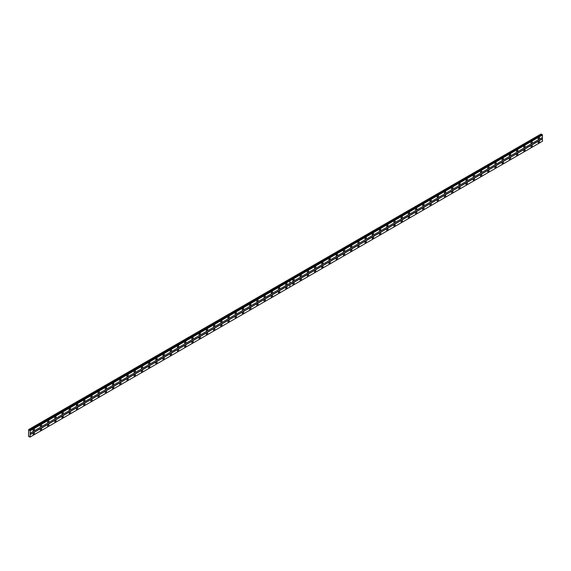 <?xml version="1.0" encoding="UTF-8"?>
<svg xmlns="http://www.w3.org/2000/svg" width="571" height="571" viewBox="0 0 571 571"><rect width="100%" height="100%" fill="white"/><g stroke="black" fill="none" stroke-linecap="round" stroke-linejoin="round"><path stroke-width="0.86" d="M286.314 284.936A0.956 0.55 120 0 0 286.935 284.094A0.956 0.55 120 0 0 286.792 283.323A0.956 0.55 120 0 0 286.314 283.373A0.956 0.55 120 0 0 285.686 284.215A0.956 0.55 120 0 0 285.835 284.979A0.956 0.55 120 0 0 286.314 284.936M279.098 289.097A0.956 0.55 120 0 0 279.719 288.255A0.956 0.55 120 0 0 279.576 287.491A0.956 0.55 120 0 0 279.098 287.534A0.956 0.55 120 0 0 278.47 288.376A0.956 0.55 120 0 0 278.619 289.147A0.956 0.55 120 0 0 279.098 289.097M271.882 293.266A0.956 0.55 120 0 0 272.51 292.423A0.956 0.55 120 0 0 272.36 291.653A0.956 0.55 120 0 0 271.882 291.702A0.956 0.55 120 0 0 271.254 292.545A0.956 0.55 120 0 0 271.403 293.316A0.956 0.55 120 0 0 271.882 293.266M264.666 297.434A0.956 0.55 120 0 0 265.294 296.585A0.956 0.55 120 0 0 265.144 295.821A0.956 0.55 120 0 0 264.666 295.871A0.956 0.55 120 0 0 264.045 296.713A0.956 0.55 120 0 0 264.187 297.477A0.956 0.55 120 0 0 264.666 297.434M257.45 301.595A0.956 0.55 120 0 0 258.078 300.753A0.956 0.55 120 0 0 257.928 299.989A0.956 0.55 120 0 0 257.45 300.032A0.956 0.55 120 0 0 256.829 300.874A0.956 0.55 120 0 0 256.971 301.645A0.956 0.55 120 0 0 257.45 301.595M250.234 305.763A0.956 0.55 120 0 0 250.862 304.921A0.956 0.55 120 0 0 250.712 304.15A0.956 0.55 120 0 0 250.234 304.2A0.956 0.55 120 0 0 249.613 305.042A0.956 0.55 120 0 0 249.755 305.806A0.956 0.55 120 0 0 250.234 305.763M243.018 309.925A0.956 0.55 120 0 0 243.646 309.082A0.956 0.55 120 0 0 243.496 308.319A0.956 0.55 120 0 0 243.018 308.369A0.956 0.55 120 0 0 242.397 309.211A0.956 0.55 120 0 0 242.539 309.974A0.956 0.55 120 0 0 243.018 309.925M235.809 314.093A0.956 0.55 120 0 0 236.43 313.251A0.956 0.55 120 0 0 236.287 312.487A0.956 0.55 120 0 0 235.809 312.53A0.956 0.55 120 0 0 235.181 313.372A0.956 0.55 120 0 0 235.331 314.143A0.956 0.55 120 0 0 235.809 314.093M228.593 318.261A0.956 0.55 120 0 0 229.214 317.419A0.956 0.55 120 0 0 229.071 316.648A0.956 0.55 120 0 0 228.593 316.698A0.956 0.55 120 0 0 227.965 317.54A0.956 0.55 120 0 0 228.115 318.304A0.956 0.55 120 0 0 228.593 318.261M221.377 322.422A0.956 0.55 120 0 0 221.998 321.58A0.956 0.55 120 0 0 221.855 320.816A0.956 0.55 120 0 0 221.377 320.859A0.956 0.55 120 0 0 220.749 321.709A0.956 0.55 120 0 0 220.898 322.472A0.956 0.55 120 0 0 221.377 322.422M214.161 326.591A0.956 0.55 120 0 0 214.782 325.748A0.956 0.55 120 0 0 214.639 324.978A0.956 0.55 120 0 0 214.161 325.027A0.956 0.55 120 0 0 213.533 325.87A0.956 0.55 120 0 0 213.682 326.641A0.956 0.55 120 0 0 214.161 326.591M206.945 330.759A0.956 0.55 120 0 0 207.573 329.91A0.956 0.55 120 0 0 207.423 329.146A0.956 0.55 120 0 0 206.945 329.196A0.956 0.55 120 0 0 206.317 330.038A0.956 0.55 120 0 0 206.466 330.802A0.956 0.55 120 0 0 206.945 330.759M199.729 334.92A0.956 0.55 120 0 0 200.357 334.078A0.956 0.55 120 0 0 200.207 333.314A0.956 0.55 120 0 0 199.729 333.357A0.956 0.55 120 0 0 199.108 334.199A0.956 0.55 120 0 0 199.25 334.97A0.956 0.55 120 0 0 199.729 334.92M192.513 339.088A0.956 0.55 120 0 0 193.141 338.246A0.956 0.55 120 0 0 192.991 337.475A0.956 0.55 120 0 0 192.513 337.525A0.956 0.55 120 0 0 191.892 338.367A0.956 0.55 120 0 0 192.034 339.131A0.956 0.55 120 0 0 192.513 339.088M185.297 343.25A0.956 0.55 120 0 0 185.925 342.407A0.956 0.55 120 0 0 185.775 341.644A0.956 0.55 120 0 0 185.297 341.694A0.956 0.55 120 0 0 184.676 342.536A0.956 0.55 120 0 0 184.818 343.299A0.956 0.55 120 0 0 185.297 343.25M178.088 347.418A0.956 0.55 120 0 0 178.709 346.576A0.956 0.55 120 0 0 178.566 345.812A0.956 0.55 120 0 0 178.088 345.855A0.956 0.55 120 0 0 177.46 346.697A0.956 0.55 120 0 0 177.602 347.468A0.956 0.55 120 0 0 178.088 347.418M170.872 351.586A0.956 0.55 120 0 0 171.493 350.744A0.956 0.55 120 0 0 171.35 349.973A0.956 0.55 120 0 0 170.872 350.023A0.956 0.55 120 0 0 170.244 350.865A0.956 0.55 120 0 0 170.394 351.629A0.956 0.55 120 0 0 170.872 351.586M163.656 355.747A0.956 0.55 120 0 0 164.277 354.905A0.956 0.55 120 0 0 164.134 354.141A0.956 0.55 120 0 0 163.656 354.184A0.956 0.55 120 0 0 163.028 355.034A0.956 0.55 120 0 0 163.178 355.797A0.956 0.55 120 0 0 163.656 355.747M156.44 359.916A0.956 0.55 120 0 0 157.061 359.073A0.956 0.55 120 0 0 156.918 358.303A0.956 0.55 120 0 0 156.44 358.352A0.956 0.55 120 0 0 155.812 359.195A0.956 0.55 120 0 0 155.962 359.966A0.956 0.55 120 0 0 156.44 359.916M149.224 364.084A0.956 0.55 120 0 0 149.852 363.235A0.956 0.55 120 0 0 149.702 362.471A0.956 0.55 120 0 0 149.224 362.521A0.956 0.55 120 0 0 148.596 363.363A0.956 0.55 120 0 0 148.745 364.127A0.956 0.55 120 0 0 149.224 364.084M142.008 368.245A0.956 0.55 120 0 0 142.636 367.403A0.956 0.55 120 0 0 142.486 366.639A0.956 0.55 120 0 0 142.008 366.682A0.956 0.55 120 0 0 141.387 367.524A0.956 0.55 120 0 0 141.529 368.295A0.956 0.55 120 0 0 142.008 368.245M134.792 372.413A0.956 0.55 120 0 0 135.42 371.571A0.956 0.55 120 0 0 135.27 370.8A0.956 0.55 120 0 0 134.792 370.85A0.956 0.55 120 0 0 134.171 371.692A0.956 0.55 120 0 0 134.313 372.456A0.956 0.55 120 0 0 134.792 372.413M127.576 376.575A0.956 0.55 120 0 0 128.204 375.732A0.956 0.55 120 0 0 128.054 374.969A0.956 0.55 120 0 0 127.576 375.019A0.956 0.55 120 0 0 126.955 375.861A0.956 0.55 120 0 0 127.097 376.624A0.956 0.55 120 0 0 127.576 376.575M120.36 380.743A0.956 0.55 120 0 0 120.988 379.901A0.956 0.55 120 0 0 120.838 379.137A0.956 0.55 120 0 0 120.36 379.18A0.956 0.55 120 0 0 119.739 380.022A0.956 0.55 120 0 0 119.881 380.793A0.956 0.55 120 0 0 120.36 380.743M113.151 384.911A0.956 0.55 120 0 0 113.772 384.069A0.956 0.55 120 0 0 113.629 383.298A0.956 0.55 120 0 0 113.151 383.348A0.956 0.55 120 0 0 112.523 384.19A0.956 0.55 120 0 0 112.673 384.954A0.956 0.55 120 0 0 113.151 384.911M105.935 389.072A0.956 0.55 120 0 0 106.556 388.23A0.956 0.55 120 0 0 106.413 387.466A0.956 0.55 120 0 0 105.935 387.509A0.956 0.55 120 0 0 105.307 388.359A0.956 0.55 120 0 0 105.457 389.122A0.956 0.55 120 0 0 105.935 389.072M98.719 393.241A0.956 0.55 120 0 0 99.34 392.398A0.956 0.55 120 0 0 99.197 391.627A0.956 0.55 120 0 0 98.719 391.677A0.956 0.55 120 0 0 98.091 392.52A0.956 0.55 120 0 0 98.241 393.291A0.956 0.55 120 0 0 98.719 393.241M91.503 397.409A0.956 0.55 120 0 0 92.124 396.56A0.956 0.55 120 0 0 91.981 395.796A0.956 0.55 120 0 0 91.503 395.846A0.956 0.55 120 0 0 90.875 396.688A0.956 0.55 120 0 0 91.025 397.452A0.956 0.55 120 0 0 91.503 397.409M84.287 401.57A0.956 0.55 120 0 0 84.915 400.728A0.956 0.55 120 0 0 84.765 399.964A0.956 0.55 120 0 0 84.287 400.007A0.956 0.55 120 0 0 83.659 400.849A0.956 0.55 120 0 0 83.809 401.62A0.956 0.55 120 0 0 84.287 401.57M77.071 405.738A0.956 0.55 120 0 0 77.699 404.896A0.956 0.55 120 0 0 77.549 404.125A0.956 0.55 120 0 0 77.071 404.175A0.956 0.55 120 0 0 76.45 405.017A0.956 0.55 120 0 0 76.593 405.781A0.956 0.55 120 0 0 77.071 405.738M69.855 409.899A0.956 0.55 120 0 0 70.483 409.057A0.956 0.55 120 0 0 70.333 408.294A0.956 0.55 120 0 0 69.855 408.344A0.956 0.55 120 0 0 69.234 409.186A0.956 0.55 120 0 0 69.377 409.949A0.956 0.55 120 0 0 69.855 409.899M62.639 414.068A0.956 0.55 120 0 0 63.267 413.226A0.956 0.55 120 0 0 63.117 412.462A0.956 0.55 120 0 0 62.639 412.505A0.956 0.55 120 0 0 62.018 413.347A0.956 0.55 120 0 0 62.16 414.118A0.956 0.55 120 0 0 62.639 414.068M55.43 418.236A0.956 0.55 120 0 0 56.051 417.394A0.956 0.55 120 0 0 55.908 416.623A0.956 0.55 120 0 0 55.43 416.673A0.956 0.55 120 0 0 54.802 417.515A0.956 0.55 120 0 0 54.952 418.279A0.956 0.55 120 0 0 55.43 418.236M48.214 422.397A0.956 0.55 120 0 0 48.835 421.555A0.956 0.55 120 0 0 48.692 420.791A0.956 0.55 120 0 0 48.214 420.834A0.956 0.55 120 0 0 47.586 421.683A0.956 0.55 120 0 0 47.736 422.447A0.956 0.55 120 0 0 48.214 422.397M40.998 426.566A0.956 0.55 120 0 0 41.619 425.723A0.956 0.55 120 0 0 41.476 424.952A0.956 0.55 120 0 0 40.998 425.002A0.956 0.55 120 0 0 40.37 425.845A0.956 0.55 120 0 0 40.52 426.616A0.956 0.55 120 0 0 40.998 426.566M33.782 430.734A0.956 0.55 120 0 0 34.403 429.884A0.956 0.55 120 0 0 34.26 429.121A0.956 0.55 120 0 0 33.782 429.171A0.956 0.55 120 0 0 33.154 430.013A0.956 0.55 120 0 0 33.304 430.777A0.956 0.55 120 0 0 33.782 430.734M286.314 288.683A0.956 0.55 120 0 0 286.935 287.841A0.956 0.55 120 0 0 286.792 287.07A0.956 0.55 120 0 0 286.314 287.12A0.956 0.55 120 0 0 285.686 287.962A0.956 0.55 120 0 0 285.835 288.733A0.956 0.55 120 0 0 286.314 288.683M279.098 292.852A0.956 0.55 120 0 0 279.719 292.002A0.956 0.55 120 0 0 279.576 291.239A0.956 0.55 120 0 0 279.098 291.289A0.956 0.55 120 0 0 278.47 292.131A0.956 0.55 120 0 0 278.619 292.894A0.956 0.55 120 0 0 279.098 292.852M271.882 297.013A0.956 0.55 120 0 0 272.51 296.171A0.956 0.55 120 0 0 272.36 295.407A0.956 0.55 120 0 0 271.882 295.45A0.956 0.55 120 0 0 271.254 296.292A0.956 0.55 120 0 0 271.403 297.063A0.956 0.55 120 0 0 271.882 297.013M264.666 301.181A0.956 0.55 120 0 0 265.294 300.339A0.956 0.55 120 0 0 265.144 299.568A0.956 0.55 120 0 0 264.666 299.618A0.956 0.55 120 0 0 264.045 300.46A0.956 0.55 120 0 0 264.187 301.224A0.956 0.55 120 0 0 264.666 301.181M257.45 305.342A0.956 0.55 120 0 0 258.078 304.5A0.956 0.55 120 0 0 257.928 303.736A0.956 0.55 120 0 0 257.45 303.786A0.956 0.55 120 0 0 256.829 304.629A0.956 0.55 120 0 0 256.971 305.392A0.956 0.55 120 0 0 257.45 305.342M250.234 309.511A0.956 0.55 120 0 0 250.862 308.668A0.956 0.55 120 0 0 250.712 307.905A0.956 0.55 120 0 0 250.234 307.947A0.956 0.55 120 0 0 249.613 308.79A0.956 0.55 120 0 0 249.755 309.561A0.956 0.55 120 0 0 250.234 309.511M243.018 313.679A0.956 0.55 120 0 0 243.646 312.837A0.956 0.55 120 0 0 243.496 312.066A0.956 0.55 120 0 0 243.018 312.116A0.956 0.55 120 0 0 242.397 312.958A0.956 0.55 120 0 0 242.539 313.722A0.956 0.55 120 0 0 243.018 313.679M235.809 317.84A0.956 0.55 120 0 0 236.43 316.998A0.956 0.55 120 0 0 236.287 316.234A0.956 0.55 120 0 0 235.809 316.277A0.956 0.55 120 0 0 235.181 317.126A0.956 0.55 120 0 0 235.331 317.89A0.956 0.55 120 0 0 235.809 317.84M228.593 322.008A0.956 0.55 120 0 0 229.214 321.166A0.956 0.55 120 0 0 229.071 320.395A0.956 0.55 120 0 0 228.593 320.445A0.956 0.55 120 0 0 227.965 321.287A0.956 0.55 120 0 0 228.115 322.058A0.956 0.55 120 0 0 228.593 322.008M221.377 326.177A0.956 0.55 120 0 0 221.998 325.327A0.956 0.55 120 0 0 221.855 324.564A0.956 0.55 120 0 0 221.377 324.613A0.956 0.55 120 0 0 220.749 325.456A0.956 0.55 120 0 0 220.898 326.219A0.956 0.55 120 0 0 221.377 326.177M214.161 330.338A0.956 0.55 120 0 0 214.782 329.496A0.956 0.55 120 0 0 214.639 328.732A0.956 0.55 120 0 0 214.161 328.775A0.956 0.55 120 0 0 213.533 329.617A0.956 0.55 120 0 0 213.682 330.388A0.956 0.55 120 0 0 214.161 330.338M206.945 334.506A0.956 0.55 120 0 0 207.573 333.664A0.956 0.55 120 0 0 207.423 332.893A0.956 0.55 120 0 0 206.945 332.943A0.956 0.55 120 0 0 206.317 333.785A0.956 0.55 120 0 0 206.466 334.549A0.956 0.55 120 0 0 206.945 334.506M199.729 338.667A0.956 0.55 120 0 0 200.357 337.825A0.956 0.55 120 0 0 200.207 337.061A0.956 0.55 120 0 0 199.729 337.111A0.956 0.55 120 0 0 199.108 337.953A0.956 0.55 120 0 0 199.25 338.717A0.956 0.55 120 0 0 199.729 338.667M192.513 342.836A0.956 0.55 120 0 0 193.141 341.993A0.956 0.55 120 0 0 192.991 341.23A0.956 0.55 120 0 0 192.513 341.272A0.956 0.55 120 0 0 191.892 342.115A0.956 0.55 120 0 0 192.034 342.885A0.956 0.55 120 0 0 192.513 342.836M185.297 347.004A0.956 0.55 120 0 0 185.925 346.162A0.956 0.55 120 0 0 185.775 345.391A0.956 0.55 120 0 0 185.297 345.441A0.956 0.55 120 0 0 184.676 346.283A0.956 0.55 120 0 0 184.818 347.047A0.956 0.55 120 0 0 185.297 347.004M178.088 351.165A0.956 0.55 120 0 0 178.709 350.323A0.956 0.55 120 0 0 178.566 349.559A0.956 0.55 120 0 0 178.088 349.602A0.956 0.55 120 0 0 177.46 350.451A0.956 0.55 120 0 0 177.602 351.215A0.956 0.55 120 0 0 178.088 351.165M170.872 355.333A0.956 0.55 120 0 0 171.493 354.491A0.956 0.55 120 0 0 171.35 353.72A0.956 0.55 120 0 0 170.872 353.77A0.956 0.55 120 0 0 170.244 354.612A0.956 0.55 120 0 0 170.394 355.383A0.956 0.55 120 0 0 170.872 355.333M163.656 359.502A0.956 0.55 120 0 0 164.277 358.652A0.956 0.55 120 0 0 164.134 357.889A0.956 0.55 120 0 0 163.656 357.938A0.956 0.55 120 0 0 163.028 358.781A0.956 0.55 120 0 0 163.178 359.544A0.956 0.55 120 0 0 163.656 359.502M156.44 363.663A0.956 0.55 120 0 0 157.061 362.821A0.956 0.55 120 0 0 156.918 362.057A0.956 0.55 120 0 0 156.44 362.1A0.956 0.55 120 0 0 155.812 362.942A0.956 0.55 120 0 0 155.962 363.713A0.956 0.55 120 0 0 156.44 363.663M149.224 367.831A0.956 0.55 120 0 0 149.852 366.989A0.956 0.55 120 0 0 149.702 366.218A0.956 0.55 120 0 0 149.224 366.268A0.956 0.55 120 0 0 148.596 367.11A0.956 0.55 120 0 0 148.745 367.874A0.956 0.55 120 0 0 149.224 367.831M142.008 371.992A0.956 0.55 120 0 0 142.636 371.15A0.956 0.55 120 0 0 142.486 370.386A0.956 0.55 120 0 0 142.008 370.436A0.956 0.55 120 0 0 141.387 371.278A0.956 0.55 120 0 0 141.529 372.042A0.956 0.55 120 0 0 142.008 371.992M134.792 376.161A0.956 0.55 120 0 0 135.42 375.318A0.956 0.55 120 0 0 135.27 374.555A0.956 0.55 120 0 0 134.792 374.597A0.956 0.55 120 0 0 134.171 375.44A0.956 0.55 120 0 0 134.313 376.21A0.956 0.55 120 0 0 134.792 376.161M127.576 380.329A0.956 0.55 120 0 0 128.204 379.487A0.956 0.55 120 0 0 128.054 378.716A0.956 0.55 120 0 0 127.576 378.766A0.956 0.55 120 0 0 126.955 379.608A0.956 0.55 120 0 0 127.097 380.372A0.956 0.55 120 0 0 127.576 380.329M120.36 384.49A0.956 0.55 120 0 0 120.988 383.648A0.956 0.55 120 0 0 120.838 382.884A0.956 0.55 120 0 0 120.36 382.927A0.956 0.55 120 0 0 119.739 383.776A0.956 0.55 120 0 0 119.881 384.54A0.956 0.55 120 0 0 120.36 384.49M113.151 388.658A0.956 0.55 120 0 0 113.772 387.816A0.956 0.55 120 0 0 113.629 387.045A0.956 0.55 120 0 0 113.151 387.095A0.956 0.55 120 0 0 112.523 387.937A0.956 0.55 120 0 0 112.673 388.708A0.956 0.55 120 0 0 113.151 388.658M105.935 392.827A0.956 0.55 120 0 0 106.556 391.977A0.956 0.55 120 0 0 106.413 391.214A0.956 0.55 120 0 0 105.935 391.263A0.956 0.55 120 0 0 105.307 392.106A0.956 0.55 120 0 0 105.457 392.869A0.956 0.55 120 0 0 105.935 392.827M98.719 396.988A0.956 0.55 120 0 0 99.34 396.146A0.956 0.55 120 0 0 99.197 395.382A0.956 0.55 120 0 0 98.719 395.425A0.956 0.55 120 0 0 98.091 396.267A0.956 0.55 120 0 0 98.241 397.038A0.956 0.55 120 0 0 98.719 396.988M91.503 401.156A0.956 0.55 120 0 0 92.124 400.314A0.956 0.55 120 0 0 91.981 399.543A0.956 0.55 120 0 0 91.503 399.593A0.956 0.55 120 0 0 90.875 400.435A0.956 0.55 120 0 0 91.025 401.199A0.956 0.55 120 0 0 91.503 401.156M84.287 405.317A0.956 0.55 120 0 0 84.915 404.475A0.956 0.55 120 0 0 84.765 403.711A0.956 0.55 120 0 0 84.287 403.761A0.956 0.55 120 0 0 83.659 404.603A0.956 0.55 120 0 0 83.809 405.367A0.956 0.55 120 0 0 84.287 405.317M77.071 409.486A0.956 0.55 120 0 0 77.699 408.643A0.956 0.55 120 0 0 77.549 407.88A0.956 0.55 120 0 0 77.071 407.922A0.956 0.55 120 0 0 76.45 408.765A0.956 0.55 120 0 0 76.593 409.535A0.956 0.55 120 0 0 77.071 409.486M69.855 413.654A0.956 0.55 120 0 0 70.483 412.812A0.956 0.55 120 0 0 70.333 412.041A0.956 0.55 120 0 0 69.855 412.091A0.956 0.55 120 0 0 69.234 412.933A0.956 0.55 120 0 0 69.377 413.697A0.956 0.55 120 0 0 69.855 413.654M62.639 417.815A0.956 0.55 120 0 0 63.267 416.973A0.956 0.55 120 0 0 63.117 416.209A0.956 0.55 120 0 0 62.639 416.252A0.956 0.55 120 0 0 62.018 417.101A0.956 0.55 120 0 0 62.16 417.865A0.956 0.55 120 0 0 62.639 417.815M55.43 421.983A0.956 0.55 120 0 0 56.051 421.141A0.956 0.55 120 0 0 55.908 420.37A0.956 0.55 120 0 0 55.43 420.42A0.956 0.55 120 0 0 54.802 421.262A0.956 0.55 120 0 0 54.952 422.033A0.956 0.55 120 0 0 55.43 421.983M48.214 426.152A0.956 0.55 120 0 0 48.835 425.302A0.956 0.55 120 0 0 48.692 424.538A0.956 0.55 120 0 0 48.214 424.588A0.956 0.55 120 0 0 47.586 425.431A0.956 0.55 120 0 0 47.736 426.194A0.956 0.55 120 0 0 48.214 426.152M40.998 430.313A0.956 0.55 120 0 0 41.619 429.471A0.956 0.55 120 0 0 41.476 428.707A0.956 0.55 120 0 0 40.998 428.75A0.956 0.55 120 0 0 40.37 429.592A0.956 0.55 120 0 0 40.52 430.363A0.956 0.55 120 0 0 40.998 430.313M33.782 434.481A0.956 0.55 120 0 0 34.403 433.639A0.956 0.55 120 0 0 34.26 432.868A0.956 0.55 120 0 0 33.782 432.918A0.956 0.55 120 0 0 33.154 433.76A0.956 0.55 120 0 0 33.304 434.524A0.956 0.55 120 0 0 33.782 434.481M531.63 143.3A0.956 0.55 120 0 0 532.251 142.457A0.956 0.55 120 0 0 532.108 141.694A0.956 0.55 120 0 0 531.63 141.736A0.956 0.55 120 0 0 531.001 142.586A0.956 0.55 120 0 0 531.151 143.35A0.956 0.55 120 0 0 531.63 143.3M524.414 147.468A0.956 0.55 120 0 0 525.034 146.626A0.956 0.55 120 0 0 524.892 145.855A0.956 0.55 120 0 0 524.414 145.905A0.956 0.55 120 0 0 523.785 146.747A0.956 0.55 120 0 0 523.935 147.518A0.956 0.55 120 0 0 524.414 147.468M517.198 151.636A0.956 0.55 120 0 0 517.818 150.787A0.956 0.55 120 0 0 517.676 150.023A0.956 0.55 120 0 0 517.198 150.073A0.956 0.55 120 0 0 516.569 150.915A0.956 0.55 120 0 0 516.719 151.679A0.956 0.55 120 0 0 517.198 151.636M509.982 155.797A0.956 0.55 120 0 0 510.61 154.955A0.956 0.55 120 0 0 510.46 154.191A0.956 0.55 120 0 0 509.982 154.234A0.956 0.55 120 0 0 509.353 155.076A0.956 0.55 120 0 0 509.503 155.847A0.956 0.55 120 0 0 509.982 155.797M502.765 159.966A0.956 0.55 120 0 0 503.394 159.123A0.956 0.55 120 0 0 503.244 158.353A0.956 0.55 120 0 0 502.765 158.403A0.956 0.55 120 0 0 502.145 159.245A0.956 0.55 120 0 0 502.287 160.008A0.956 0.55 120 0 0 502.765 159.966M495.549 164.127A0.956 0.55 120 0 0 496.178 163.285A0.956 0.55 120 0 0 496.028 162.521A0.956 0.55 120 0 0 495.549 162.571A0.956 0.55 120 0 0 494.929 163.413A0.956 0.55 120 0 0 495.071 164.177A0.956 0.55 120 0 0 495.549 164.127M488.333 168.295A0.956 0.55 120 0 0 488.962 167.453A0.956 0.55 120 0 0 488.812 166.689A0.956 0.55 120 0 0 488.333 166.732A0.956 0.55 120 0 0 487.713 167.574A0.956 0.55 120 0 0 487.855 168.345A0.956 0.55 120 0 0 488.333 168.295M481.125 172.463A0.956 0.55 120 0 0 481.746 171.621A0.956 0.55 120 0 0 481.603 170.85A0.956 0.55 120 0 0 481.125 170.9A0.956 0.55 120 0 0 480.497 171.743A0.956 0.55 120 0 0 480.639 172.506A0.956 0.55 120 0 0 481.125 172.463M473.909 176.625A0.956 0.55 120 0 0 474.53 175.782A0.956 0.55 120 0 0 474.387 175.019A0.956 0.55 120 0 0 473.909 175.061A0.956 0.55 120 0 0 473.28 175.911A0.956 0.55 120 0 0 473.43 176.675A0.956 0.55 120 0 0 473.909 176.625M466.693 180.793A0.956 0.55 120 0 0 467.314 179.951A0.956 0.55 120 0 0 467.171 179.18A0.956 0.55 120 0 0 466.693 179.23A0.956 0.55 120 0 0 466.064 180.072A0.956 0.55 120 0 0 466.214 180.843A0.956 0.55 120 0 0 466.693 180.793M459.477 184.961A0.956 0.55 120 0 0 460.098 184.112A0.956 0.55 120 0 0 459.955 183.348A0.956 0.55 120 0 0 459.477 183.398A0.956 0.55 120 0 0 458.848 184.24A0.956 0.55 120 0 0 458.998 185.004A0.956 0.55 120 0 0 459.477 184.961M452.261 189.122A0.956 0.55 120 0 0 452.889 188.28A0.956 0.55 120 0 0 452.739 187.516A0.956 0.55 120 0 0 452.261 187.559A0.956 0.55 120 0 0 451.632 188.401A0.956 0.55 120 0 0 451.782 189.172A0.956 0.55 120 0 0 452.261 189.122M445.045 193.291A0.956 0.55 120 0 0 445.673 192.448A0.956 0.55 120 0 0 445.523 191.678A0.956 0.55 120 0 0 445.045 191.728A0.956 0.55 120 0 0 444.424 192.57A0.956 0.55 120 0 0 444.566 193.333A0.956 0.55 120 0 0 445.045 193.291M437.829 197.452A0.956 0.55 120 0 0 438.457 196.61A0.956 0.55 120 0 0 438.307 195.846A0.956 0.55 120 0 0 437.829 195.896A0.956 0.55 120 0 0 437.208 196.738A0.956 0.55 120 0 0 437.35 197.502A0.956 0.55 120 0 0 437.829 197.452M430.613 201.62A0.956 0.55 120 0 0 431.241 200.778A0.956 0.55 120 0 0 431.091 200.014A0.956 0.55 120 0 0 430.613 200.057A0.956 0.55 120 0 0 429.992 200.899A0.956 0.55 120 0 0 430.134 201.67A0.956 0.55 120 0 0 430.613 201.62M423.397 205.788A0.956 0.55 120 0 0 424.025 204.946A0.956 0.55 120 0 0 423.875 204.175A0.956 0.55 120 0 0 423.397 204.225A0.956 0.55 120 0 0 422.776 205.068A0.956 0.55 120 0 0 422.918 205.831A0.956 0.55 120 0 0 423.397 205.788M416.188 209.95A0.956 0.55 120 0 0 416.809 209.107A0.956 0.55 120 0 0 416.666 208.344A0.956 0.55 120 0 0 416.188 208.386A0.956 0.55 120 0 0 415.56 209.236A0.956 0.55 120 0 0 415.709 210A0.956 0.55 120 0 0 416.188 209.95M408.972 214.118A0.956 0.55 120 0 0 409.593 213.276A0.956 0.55 120 0 0 409.45 212.505A0.956 0.55 120 0 0 408.972 212.555A0.956 0.55 120 0 0 408.344 213.397A0.956 0.55 120 0 0 408.493 214.168A0.956 0.55 120 0 0 408.972 214.118M401.756 218.286A0.956 0.55 120 0 0 402.377 217.437A0.956 0.55 120 0 0 402.234 216.673A0.956 0.55 120 0 0 401.756 216.723A0.956 0.55 120 0 0 401.127 217.565A0.956 0.55 120 0 0 401.277 218.329A0.956 0.55 120 0 0 401.756 218.286M394.54 222.447A0.956 0.55 120 0 0 395.161 221.605A0.956 0.55 120 0 0 395.018 220.841A0.956 0.55 120 0 0 394.54 220.884A0.956 0.55 120 0 0 393.911 221.726A0.956 0.55 120 0 0 394.061 222.497A0.956 0.55 120 0 0 394.54 222.447M387.324 226.616A0.956 0.55 120 0 0 387.952 225.773A0.956 0.55 120 0 0 387.802 225.003A0.956 0.55 120 0 0 387.324 225.053A0.956 0.55 120 0 0 386.703 225.895A0.956 0.55 120 0 0 386.845 226.658A0.956 0.55 120 0 0 387.324 226.616M380.108 230.777A0.956 0.55 120 0 0 380.736 229.935A0.956 0.55 120 0 0 380.586 229.171A0.956 0.55 120 0 0 380.108 229.221A0.956 0.55 120 0 0 379.487 230.063A0.956 0.55 120 0 0 379.629 230.827A0.956 0.55 120 0 0 380.108 230.777M372.892 234.945A0.956 0.55 120 0 0 373.52 234.103A0.956 0.55 120 0 0 373.37 233.339A0.956 0.55 120 0 0 372.892 233.382A0.956 0.55 120 0 0 372.271 234.224A0.956 0.55 120 0 0 372.413 234.995A0.956 0.55 120 0 0 372.892 234.945M365.676 239.113A0.956 0.55 120 0 0 366.304 238.271A0.956 0.55 120 0 0 366.154 237.5A0.956 0.55 120 0 0 365.676 237.55A0.956 0.55 120 0 0 365.055 238.393A0.956 0.55 120 0 0 365.197 239.156A0.956 0.55 120 0 0 365.676 239.113M358.467 243.275A0.956 0.55 120 0 0 359.088 242.432A0.956 0.55 120 0 0 358.945 241.669A0.956 0.55 120 0 0 358.467 241.711A0.956 0.55 120 0 0 357.839 242.561A0.956 0.55 120 0 0 357.988 243.325A0.956 0.55 120 0 0 358.467 243.275M351.251 247.443A0.956 0.55 120 0 0 351.872 246.601A0.956 0.55 120 0 0 351.729 245.83A0.956 0.55 120 0 0 351.251 245.88A0.956 0.55 120 0 0 350.623 246.722A0.956 0.55 120 0 0 350.772 247.493A0.956 0.55 120 0 0 351.251 247.443M344.035 251.611A0.956 0.55 120 0 0 344.656 250.769A0.956 0.55 120 0 0 344.513 249.998A0.956 0.55 120 0 0 344.035 250.048A0.956 0.55 120 0 0 343.407 250.89A0.956 0.55 120 0 0 343.556 251.654A0.956 0.55 120 0 0 344.035 251.611M336.819 255.772A0.956 0.55 120 0 0 337.44 254.93A0.956 0.55 120 0 0 337.297 254.166A0.956 0.55 120 0 0 336.819 254.209A0.956 0.55 120 0 0 336.191 255.051A0.956 0.55 120 0 0 336.34 255.822A0.956 0.55 120 0 0 336.819 255.772M329.603 259.941A0.956 0.55 120 0 0 330.231 259.098A0.956 0.55 120 0 0 330.081 258.328A0.956 0.55 120 0 0 329.603 258.377A0.956 0.55 120 0 0 328.975 259.22A0.956 0.55 120 0 0 329.124 259.991A0.956 0.55 120 0 0 329.603 259.941M322.387 264.102A0.956 0.55 120 0 0 323.015 263.26A0.956 0.55 120 0 0 322.865 262.496A0.956 0.55 120 0 0 322.387 262.546A0.956 0.55 120 0 0 321.766 263.388A0.956 0.55 120 0 0 321.908 264.152A0.956 0.55 120 0 0 322.387 264.102M315.171 268.27A0.956 0.55 120 0 0 315.799 267.428A0.956 0.55 120 0 0 315.649 266.664A0.956 0.55 120 0 0 315.171 266.707A0.956 0.55 120 0 0 314.55 267.549A0.956 0.55 120 0 0 314.692 268.32A0.956 0.55 120 0 0 315.171 268.27M307.955 272.438A0.956 0.55 120 0 0 308.583 271.596A0.956 0.55 120 0 0 308.433 270.825A0.956 0.55 120 0 0 307.955 270.875A0.956 0.55 120 0 0 307.334 271.717A0.956 0.55 120 0 0 307.476 272.481A0.956 0.55 120 0 0 307.955 272.438M300.739 276.6A0.956 0.55 120 0 0 301.367 275.757A0.956 0.55 120 0 0 301.217 274.994A0.956 0.55 120 0 0 300.739 275.044A0.956 0.55 120 0 0 300.118 275.886A0.956 0.55 120 0 0 300.26 276.649A0.956 0.55 120 0 0 300.739 276.6M293.53 280.768A0.956 0.55 120 0 0 294.151 279.926A0.956 0.55 120 0 0 294.008 279.155A0.956 0.55 120 0 0 293.53 279.205A0.956 0.55 120 0 0 292.902 280.047A0.956 0.55 120 0 0 293.051 280.818A0.956 0.55 120 0 0 293.53 280.768M538.846 139.138A0.956 0.55 120 0 0 539.467 138.296A0.956 0.55 120 0 0 539.324 137.525A0.956 0.55 120 0 0 538.846 137.575A0.956 0.55 120 0 0 538.217 138.418A0.956 0.55 120 0 0 538.367 139.181A0.956 0.55 120 0 0 538.846 139.138M531.63 147.054A0.956 0.55 120 0 0 532.251 146.205A0.956 0.55 120 0 0 532.108 145.441A0.956 0.55 120 0 0 531.63 145.491A0.956 0.55 120 0 0 531.001 146.333A0.956 0.55 120 0 0 531.151 147.097A0.956 0.55 120 0 0 531.63 147.054M524.414 151.215A0.956 0.55 120 0 0 525.034 150.373A0.956 0.55 120 0 0 524.892 149.609A0.956 0.55 120 0 0 524.414 149.652A0.956 0.55 120 0 0 523.785 150.494A0.956 0.55 120 0 0 523.935 151.265A0.956 0.55 120 0 0 524.414 151.215M517.198 155.383A0.956 0.55 120 0 0 517.818 154.541A0.956 0.55 120 0 0 517.676 153.77A0.956 0.55 120 0 0 517.198 153.82A0.956 0.55 120 0 0 516.569 154.662A0.956 0.55 120 0 0 516.719 155.426A0.956 0.55 120 0 0 517.198 155.383M509.982 159.545A0.956 0.55 120 0 0 510.61 158.702A0.956 0.55 120 0 0 510.46 157.939A0.956 0.55 120 0 0 509.982 157.989A0.956 0.55 120 0 0 509.353 158.831A0.956 0.55 120 0 0 509.503 159.594A0.956 0.55 120 0 0 509.982 159.545M502.765 163.713A0.956 0.55 120 0 0 503.394 162.871A0.956 0.55 120 0 0 503.244 162.107A0.956 0.55 120 0 0 502.765 162.15A0.956 0.55 120 0 0 502.145 162.992A0.956 0.55 120 0 0 502.287 163.763A0.956 0.55 120 0 0 502.765 163.713M495.549 167.881A0.956 0.55 120 0 0 496.178 167.039A0.956 0.55 120 0 0 496.028 166.268A0.956 0.55 120 0 0 495.549 166.318A0.956 0.55 120 0 0 494.929 167.16A0.956 0.55 120 0 0 495.071 167.924A0.956 0.55 120 0 0 495.549 167.881M488.333 172.042A0.956 0.55 120 0 0 488.962 171.2A0.956 0.55 120 0 0 488.812 170.436A0.956 0.55 120 0 0 488.333 170.479A0.956 0.55 120 0 0 487.713 171.329A0.956 0.55 120 0 0 487.855 172.092A0.956 0.55 120 0 0 488.333 172.042M481.125 176.211A0.956 0.55 120 0 0 481.746 175.368A0.956 0.55 120 0 0 481.603 174.598A0.956 0.55 120 0 0 481.125 174.647A0.956 0.55 120 0 0 480.497 175.49A0.956 0.55 120 0 0 480.639 176.261A0.956 0.55 120 0 0 481.125 176.211M473.909 180.379A0.956 0.55 120 0 0 474.53 179.53A0.956 0.55 120 0 0 474.387 178.766A0.956 0.55 120 0 0 473.909 178.816A0.956 0.55 120 0 0 473.28 179.658A0.956 0.55 120 0 0 473.43 180.422A0.956 0.55 120 0 0 473.909 180.379M466.693 184.54A0.956 0.55 120 0 0 467.314 183.698A0.956 0.55 120 0 0 467.171 182.934A0.956 0.55 120 0 0 466.693 182.977A0.956 0.55 120 0 0 466.064 183.819A0.956 0.55 120 0 0 466.214 184.59A0.956 0.55 120 0 0 466.693 184.54M459.477 188.708A0.956 0.55 120 0 0 460.098 187.866A0.956 0.55 120 0 0 459.955 187.095A0.956 0.55 120 0 0 459.477 187.145A0.956 0.55 120 0 0 458.848 187.987A0.956 0.55 120 0 0 458.998 188.751A0.956 0.55 120 0 0 459.477 188.708M452.261 192.87A0.956 0.55 120 0 0 452.889 192.027A0.956 0.55 120 0 0 452.739 191.264A0.956 0.55 120 0 0 452.261 191.314A0.956 0.55 120 0 0 451.632 192.156A0.956 0.55 120 0 0 451.782 192.919A0.956 0.55 120 0 0 452.261 192.87M445.045 197.038A0.956 0.55 120 0 0 445.673 196.196A0.956 0.55 120 0 0 445.523 195.432A0.956 0.55 120 0 0 445.045 195.475A0.956 0.55 120 0 0 444.424 196.317A0.956 0.55 120 0 0 444.566 197.088A0.956 0.55 120 0 0 445.045 197.038M437.829 201.206A0.956 0.55 120 0 0 438.457 200.364A0.956 0.55 120 0 0 438.307 199.593A0.956 0.55 120 0 0 437.829 199.643A0.956 0.55 120 0 0 437.208 200.485A0.956 0.55 120 0 0 437.35 201.249A0.956 0.55 120 0 0 437.829 201.206M430.613 205.367A0.956 0.55 120 0 0 431.241 204.525A0.956 0.55 120 0 0 431.091 203.761A0.956 0.55 120 0 0 430.613 203.804A0.956 0.55 120 0 0 429.992 204.654A0.956 0.55 120 0 0 430.134 205.417A0.956 0.55 120 0 0 430.613 205.367M423.397 209.536A0.956 0.55 120 0 0 424.025 208.693A0.956 0.55 120 0 0 423.875 207.923A0.956 0.55 120 0 0 423.397 207.972A0.956 0.55 120 0 0 422.776 208.815A0.956 0.55 120 0 0 422.918 209.586A0.956 0.55 120 0 0 423.397 209.536M416.188 213.704A0.956 0.55 120 0 0 416.809 212.862A0.956 0.55 120 0 0 416.666 212.091A0.956 0.55 120 0 0 416.188 212.141A0.956 0.55 120 0 0 415.56 212.983A0.956 0.55 120 0 0 415.709 213.747A0.956 0.55 120 0 0 416.188 213.704M408.972 217.865A0.956 0.55 120 0 0 409.593 217.023A0.956 0.55 120 0 0 409.45 216.259A0.956 0.55 120 0 0 408.972 216.302A0.956 0.55 120 0 0 408.344 217.144A0.956 0.55 120 0 0 408.493 217.915A0.956 0.55 120 0 0 408.972 217.865M401.756 222.033A0.956 0.55 120 0 0 402.377 221.191A0.956 0.55 120 0 0 402.234 220.42A0.956 0.55 120 0 0 401.756 220.47A0.956 0.55 120 0 0 401.127 221.312A0.956 0.55 120 0 0 401.277 222.083A0.956 0.55 120 0 0 401.756 222.033M394.54 226.195A0.956 0.55 120 0 0 395.161 225.352A0.956 0.55 120 0 0 395.018 224.589A0.956 0.55 120 0 0 394.54 224.639A0.956 0.55 120 0 0 393.911 225.481A0.956 0.55 120 0 0 394.061 226.244A0.956 0.55 120 0 0 394.54 226.195M387.324 230.363A0.956 0.55 120 0 0 387.952 229.521A0.956 0.55 120 0 0 387.802 228.757A0.956 0.55 120 0 0 387.324 228.8A0.956 0.55 120 0 0 386.703 229.642A0.956 0.55 120 0 0 386.845 230.413A0.956 0.55 120 0 0 387.324 230.363M380.108 234.531A0.956 0.55 120 0 0 380.736 233.689A0.956 0.55 120 0 0 380.586 232.918A0.956 0.55 120 0 0 380.108 232.968A0.956 0.55 120 0 0 379.487 233.81A0.956 0.55 120 0 0 379.629 234.574A0.956 0.55 120 0 0 380.108 234.531M372.892 238.692A0.956 0.55 120 0 0 373.52 237.85A0.956 0.55 120 0 0 373.37 237.086A0.956 0.55 120 0 0 372.892 237.136A0.956 0.55 120 0 0 372.271 237.979A0.956 0.55 120 0 0 372.413 238.742A0.956 0.55 120 0 0 372.892 238.692M365.676 242.861A0.956 0.55 120 0 0 366.304 242.018A0.956 0.55 120 0 0 366.154 241.255A0.956 0.55 120 0 0 365.676 241.297A0.956 0.55 120 0 0 365.055 242.14A0.956 0.55 120 0 0 365.197 242.911A0.956 0.55 120 0 0 365.676 242.861M358.467 247.029A0.956 0.55 120 0 0 359.088 246.187A0.956 0.55 120 0 0 358.945 245.416A0.956 0.55 120 0 0 358.467 245.466A0.956 0.55 120 0 0 357.839 246.308A0.956 0.55 120 0 0 357.988 247.072A0.956 0.55 120 0 0 358.467 247.029M351.251 251.19A0.956 0.55 120 0 0 351.872 250.348A0.956 0.55 120 0 0 351.729 249.584A0.956 0.55 120 0 0 351.251 249.627A0.956 0.55 120 0 0 350.623 250.469A0.956 0.55 120 0 0 350.772 251.24A0.956 0.55 120 0 0 351.251 251.19M344.035 255.358A0.956 0.55 120 0 0 344.656 254.516A0.956 0.55 120 0 0 344.513 253.745A0.956 0.55 120 0 0 344.035 253.795A0.956 0.55 120 0 0 343.407 254.637A0.956 0.55 120 0 0 343.556 255.408A0.956 0.55 120 0 0 344.035 255.358M336.819 259.527A0.956 0.55 120 0 0 337.44 258.677A0.956 0.55 120 0 0 337.297 257.914A0.956 0.55 120 0 0 336.819 257.964A0.956 0.55 120 0 0 336.191 258.806A0.956 0.55 120 0 0 336.34 259.569A0.956 0.55 120 0 0 336.819 259.527M329.603 263.688A0.956 0.55 120 0 0 330.231 262.846A0.956 0.55 120 0 0 330.081 262.082A0.956 0.55 120 0 0 329.603 262.125A0.956 0.55 120 0 0 328.975 262.967A0.956 0.55 120 0 0 329.124 263.738A0.956 0.55 120 0 0 329.603 263.688M322.387 267.856A0.956 0.55 120 0 0 323.015 267.014A0.956 0.55 120 0 0 322.865 266.243A0.956 0.55 120 0 0 322.387 266.293A0.956 0.55 120 0 0 321.766 267.135A0.956 0.55 120 0 0 321.908 267.899A0.956 0.55 120 0 0 322.387 267.856M315.171 272.017A0.956 0.55 120 0 0 315.799 271.175A0.956 0.55 120 0 0 315.649 270.411A0.956 0.55 120 0 0 315.171 270.461A0.956 0.55 120 0 0 314.55 271.304A0.956 0.55 120 0 0 314.692 272.067A0.956 0.55 120 0 0 315.171 272.017M307.955 276.186A0.956 0.55 120 0 0 308.583 275.343A0.956 0.55 120 0 0 308.433 274.58A0.956 0.55 120 0 0 307.955 274.622A0.956 0.55 120 0 0 307.334 275.465A0.956 0.55 120 0 0 307.476 276.236A0.956 0.55 120 0 0 307.955 276.186M300.739 280.354A0.956 0.55 120 0 0 301.367 279.512A0.956 0.55 120 0 0 301.217 278.741A0.956 0.55 120 0 0 300.739 278.791A0.956 0.55 120 0 0 300.118 279.633A0.956 0.55 120 0 0 300.26 280.397A0.956 0.55 120 0 0 300.739 280.354M293.53 284.515A0.956 0.55 120 0 0 294.151 283.673A0.956 0.55 120 0 0 294.008 282.909A0.956 0.55 120 0 0 293.53 282.952A0.956 0.55 120 0 0 292.902 283.801A0.956 0.55 120 0 0 293.051 284.565A0.956 0.55 120 0 0 293.53 284.515M538.846 142.886A0.956 0.55 120 0 0 539.467 142.043A0.956 0.55 120 0 0 539.324 141.273A0.956 0.55 120 0 0 538.846 141.322A0.956 0.55 120 0 0 538.217 142.165A0.956 0.55 120 0 0 538.367 142.936A0.956 0.55 120 0 0 538.846 142.886M28.55 433.696L28.55 436.301L30.17 437.008L30.17 430.805L28.643 429.585L28.55 433.696M28.871 436.594L29.264 436.372M30.17 430.805L289.904 280.853L289.904 283.223L30.17 433.175M30.085 433.232L542.357 137.468L542.357 138.717L30.085 434.481M30.17 434.638L289.904 284.686L289.904 287.056L30.17 437.008M28.871 429.72L541.151 133.964L541.372 134.535L29.1 430.298M29.885 430.298L542.022 134.463L542.45 135.049L289.904 280.853M289.904 283.223L542.45 137.418L542.45 135.049M289.904 287.056L542.45 141.244L542.357 138.717M542.314 141.322L30.042 437.079M542.186 141.401L29.913 437.158M541.151 133.964L28.643 429.585M30.042 430.577L542.314 134.82M542.45 138.874L289.904 284.686M289.94 283.202L289.94 280.832M289.94 287.035L289.94 284.665M29.913 430.356L542.186 134.592M289.511 280.247L29.742 430.22M289.647 280.325L542.157 134.542"/></g></svg>
